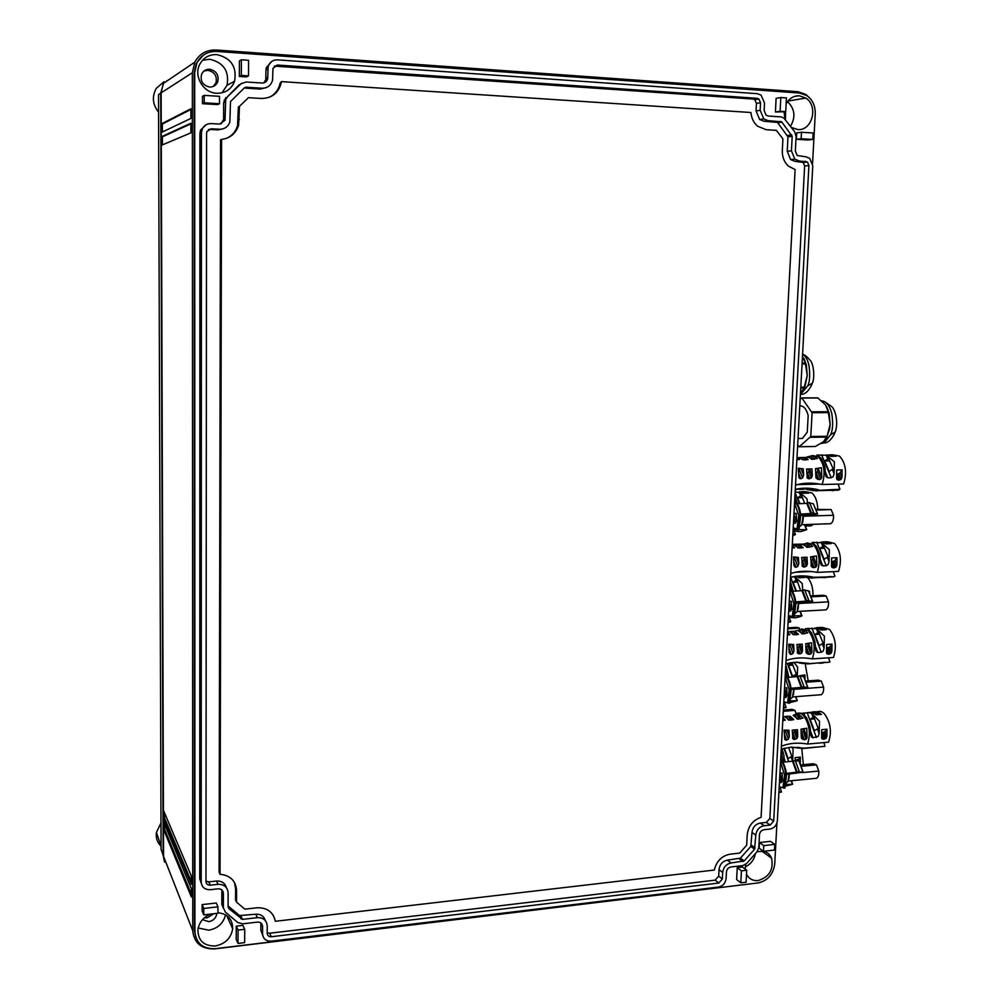 <?xml version="1.0" encoding="UTF-8"?>
<svg xmlns="http://www.w3.org/2000/svg" width="999" height="999" viewBox="0 0 999 999"><rect width="100%" height="100%" fill="white"/><g stroke="black" fill="none" stroke-linecap="round" stroke-linejoin="round"><path stroke-width="1.5" d="M236.551 902.147L244.842 909.165L256.805 907.804C267.07 907.442 273.239 911.937 275.312 921.29L714.297 870.054C716.508 861.113 721.765 855.818 730.107 854.17L739.697 853.084L746.678 845.204L747.202 834.902C748.326 825.936 752.959 820.079 761.101 817.344L795.117 169.543L788.573 166.246C784.24 162.263 782.155 157.043 782.317 150.562L782.916 138.873L776.335 130.345L766.183 129.708L757.617 126.224C753.671 122.79 751.46 118.219 750.961 112.512L281.456 81.618L281.306 82.567C278.596 93.019 271.928 98.327 261.313 98.476L248.451 97.677L239.46 106.331L238.624 125.262C235.851 133.554 230.182 138.262 221.591 139.398L220.567 139.76L219.093 872.264L220.042 874.287C230.307 875.336 235.814 880.781 236.588 890.633L236.551 902.147L235.552 900.049L235.589 888.561L234.428 882.367M220.042 874.287L221.591 139.398M274.85 919.068L273.077 915.059M281.456 81.618L280.082 83.117L281.306 82.567M269.443 97.215C275.175 94.331 278.721 89.635 280.082 83.117M248.451 97.677L239.46 106.331M225.961 138.524C231.78 136.101 235.652 131.831 237.537 125.674L238.374 106.806M203.946 71.041L207.917 70.33C214.598 71.903 217.295 76.049 215.996 82.755L213.187 86.501M213.823 913.71L207.155 917.856L204.433 917.719M205.969 881.155L208.791 881.867L216.521 881.043C221.678 880.831 224.95 883.016 226.348 887.599M228.084 905.943L239.473 915.534L255.707 914.235C260.702 913.998 263.886 916.083 265.272 920.504M267.195 932.804L269.568 933.241L715.147 880.144L718.693 876.135L719.018 869.592C719.755 864.36 722.552 861.213 727.409 860.139L740.434 858.141L750.798 846.453L751.985 832.442C752.734 827.222 755.506 824.088 760.314 823.064L766.333 822.427L769.829 818.481L804.632 165.959L803.196 162.45L795.029 161.376L790.596 159.578L794.817 159.166L799.262 160.964L795.029 161.376M787.237 151.286L791.433 150.824L792.195 136.326L787.974 136.851L787.237 151.286L790.596 159.578M787.974 136.851L777.472 122.402L764.048 121.266L759.677 119.53L763.785 118.906L768.169 120.654L764.048 121.266M756.068 110.939L760.164 110.277L760.539 102.735L756.43 103.434L756.068 110.939L759.677 119.53M756.43 103.434L754.832 99.725L753.046 99.038L274.288 66.109M260.215 89.073L262.075 88.212L246.054 87.188L244.28 88.062L260.215 89.073L265.959 87.7M217.857 129.882L219.493 129.246L211.164 128.796L209.578 129.433L217.857 129.882L222.989 128.846M209.578 129.433L208.504 129.508M785.626 111.663L785.426 119.743M209.64 69.256C216.371 70.842 219.081 75.012 217.77 81.768C216.234 85.327 213.524 87.088 209.628 87.05C202.66 85.352 200 81.031 201.648 74.088C203.284 70.792 205.944 69.181 209.64 69.256M216.808 913.373L216.771 913.798C215.971 918.143 213.287 920.753 208.754 921.652L202.535 919.604M211.164 128.796L206.843 131.618L206.568 133.229L205.969 881.543C206.231 883.99 207.667 885.201 210.265 885.164L218.044 884.327L216.521 881.043M228.084 907.217L228.122 892.869C227.535 887.112 224.176 884.265 218.044 884.327M228.684 908.516L242.532 919.38L257.405 917.656L255.707 914.235M269.568 933.241L271.328 936.737C268.806 936.8 267.432 935.638 267.195 933.241L267.245 925.998C266.683 920.329 263.411 917.544 257.405 917.656M271.328 936.737L718.781 883.054L722.352 879.033L722.677 872.464L719.018 869.592M727.409 860.139L731.106 862.961C726.223 864.035 723.413 867.207 722.677 872.464M731.106 862.961L744.18 860.938L754.582 849.2L755.781 835.139L751.985 832.442M760.314 823.064L764.135 825.711C759.315 826.735 756.53 829.882 755.781 835.139M764.135 825.711L770.179 825.062L773.701 821.091L808.903 165.584L807.467 162.05L799.262 160.964M791.433 150.824L794.817 159.166M792.195 136.326L781.643 121.803L768.169 120.654M760.164 110.277L763.785 118.906M760.539 102.735L758.928 99.013L757.142 98.314L277.397 65.035L272.977 68.394L272.552 80.17C271.016 85.489 267.52 88.174 262.075 88.212M246.054 87.188L244.505 87.75L230.507 101.548L229.845 122.065C228.034 126.823 224.588 129.221 219.493 129.246M238.074 930.094L238.012 943.431L244.655 942.631L244.718 929.32L238.074 930.094L236.263 926.16L242.869 925.399L244.718 929.32M745.279 866.857C750.823 864.21 754.195 859.777 755.419 853.558M790.484 126.336C795.878 117.058 794.892 108.829 787.524 101.623M204.221 102.797L219.505 103.721L219.518 96.316L204.221 95.38L204.221 102.797L202.472 103.696L217.67 104.608L219.505 103.721M248.576 60.29L241.383 59.778L239.41 60.939L239.36 76.448L246.491 76.923L248.501 75.874L248.576 60.29M248.501 75.874L241.333 75.387L241.383 59.778M222.015 92.845L227.048 85.252C229.42 71.179 223.626 62.512 209.653 59.266L202.535 60.227M746.703 870.241L741.433 870.866L740.821 882.816L746.091 882.179L746.703 870.241L742.494 867.045L737.237 867.656L736.638 879.557L740.821 882.816M198.189 927.984L208.741 930.194C217.757 928.496 223.364 923.376 225.549 914.809M780.818 97.527L780.119 111.276L785.726 111.638L775.411 112.013L776.111 98.339L780.818 97.527L786.425 97.914L785.726 111.638M763.461 851.298L774.462 850.049L774.774 844.392L763.76 845.629L763.461 851.298L759.165 848.201L759.465 842.557L770.429 841.333L774.774 844.392M217.969 906.855L203.759 908.453L203.746 914.859L202.123 910.976L202.123 904.607L216.271 903.034L217.969 906.855L217.957 913.248L203.746 914.859M812.786 139.435L813.136 132.992L801.498 132.28L801.148 138.736L812.786 139.435L807.954 140.01L796.378 139.311L801.148 138.736M201.199 882.055L201.448 132.954L202.098 129.445C203.846 125.524 206.88 123.576 211.176 123.601L219.505 124.063L224.987 120.317L225.724 99.513L227.46 96.791L240.946 83.841L246.079 81.993L262.1 83.029C264.96 83.029 266.808 81.631 267.657 78.846L268.144 66.771C269.593 62.15 272.69 59.853 277.422 59.853L757.367 93.694L761.076 95.117L764.522 102.997L764.148 110.539L766.096 115.16L768.406 116.059L781.018 116.883L783.828 117.969L794.704 131.843L796.103 136.563L795.341 151.049L797.165 155.507L805.868 156.793L809.689 158.317L812.774 165.784L777.372 820.703C776.698 825.361 774.237 828.146 769.967 829.058L763.923 829.719C761.363 830.269 759.889 831.942 759.49 834.727L758.815 847.489L757.055 851.722L746.665 863.461L742.806 865.584L730.906 866.97C728.308 867.544 726.822 869.23 726.423 872.027L726.098 878.583C725.449 883.253 722.939 886.088 718.593 887.062L271.303 941.158C265.984 941.295 263.074 938.848 262.575 933.803L262.612 926.548C262.312 923.526 260.577 922.04 257.38 922.114L242.52 923.838L237.774 922.514L225.337 912.075L223.364 907.741L223.401 893.393C223.089 890.321 221.291 888.81 218.032 888.848L210.265 889.697C204.77 889.772 201.748 887.224 201.199 882.055L199.763 878.758L199.912 133.579L201.448 132.954M161.076 846.228C157.268 842.532 155.707 837.961 156.406 832.504L160.989 822.939M158.566 112.2C152.522 104.395 151.798 96.404 156.381 88.237L164.036 81.718M166.845 80.744L167.62 80.557M163.162 855.394L161.076 849.312L158.504 94.768L160.702 93.132L163.162 855.394L164.523 862.025M238.012 943.431L236.214 939.422L236.263 926.16M746.503 874.225C748.95 878.87 752.834 880.993 758.141 880.556C769.355 877.035 773.813 869.567 771.54 858.141C769.979 854.457 767.307 852.172 763.536 851.285M763.398 851.26L757.092 851.685M745.691 864.372L745.242 869.13M791.283 127.373L797.614 129.533C812.162 131.256 818.755 105.969 805.793 98.064L799.387 95.792C793.718 95.642 789.297 98.327 786.126 103.859M783.99 111.913L785.127 119.331M204.221 95.38L202.472 96.316L202.472 103.696M241.333 75.387L239.36 76.448M216.733 93.282C225.424 93.332 231.368 89.323 234.578 81.269C237.025 66.846 231.106 57.954 216.808 54.608C209.016 54.396 203.297 57.705 199.638 64.548C193.469 76.336 203.459 92.969 216.733 93.282M741.433 870.866L737.237 867.656M210.389 914.097C203.284 917.244 199.138 922.402 197.914 929.582C197.977 940.608 203.784 946.078 215.309 945.978C225.2 943.968 230.994 938.248 232.68 928.783C232.667 919.242 227.76 913.898 217.957 912.736M780.119 111.276L775.411 112.013M763.76 845.629L759.465 842.557M203.759 908.453L202.123 904.607M801.498 132.28L796.715 132.892L796.378 139.311M271.728 61.426L266.258 67.745L265.971 70.03L267.869 69.056M263.773 82.88L265.771 79.77L265.971 70.03M241.683 83.229L240.946 83.841M227.46 96.791L239.198 84.74M225.786 97.615L223.651 102.735L225.324 101.935M221.041 123.938L223.614 119.193L223.651 102.735M206.231 124.7L200.562 130.082L199.912 133.579M199.763 878.758L201.311 883.403M223.364 907.741L221.828 904.332L221.853 889.959M221.828 904.332L223.389 908.278M262.575 933.803L260.851 930.306L260.889 922.989M260.851 930.306L262.7 935.276M156.381 88.237L164.011 81.768L160.702 93.132M191.333 881.655L164.485 817.869L164.473 812.761M162.375 132.018L162.35 124.013L190.884 109.465M191.346 894.155L164.523 829.182L164.51 824.15M162.412 144.892L162.387 136.851L190.896 123.839M812.574 163.237L815.246 113.799C815.409 105.919 812.637 99.863 806.917 95.629L799.537 93.032L216.808 51.436C207.829 51.174 201.199 54.957 196.915 62.812L194.705 72.515L194.917 931.83C196.191 943.406 202.984 949.025 215.309 948.675L758.016 882.954C767.657 880.768 773.226 874.45 774.725 864.01L776.935 822.976M164.485 817.869L163.486 817.956L163.461 810.389L191.333 876.011L191.333 884.402L163.486 817.956M162.35 124.013L161.289 123.951L161.314 132.517L190.884 118.419L190.884 108.791L161.289 123.951M164.523 829.182L163.524 829.282L163.499 821.727L191.333 888.598L191.346 896.965L163.524 829.282M162.387 136.851L161.326 136.788L161.351 145.33L190.896 132.855L190.896 123.239L161.326 136.788M203.446 55.095L196.353 63.187L194.143 72.877L194.405 930.506L195.854 937.474M810.863 99.313L805.956 94.48L798.026 91.708L216.209 50.012C206.568 49.725 199.425 53.771 194.793 62.163L192.345 72.752L192.745 930.693C194.106 943.193 201.448 949.25 214.748 948.888L758.603 882.879M194.793 62.163L163.287 83.491L161.139 92.845L163.574 856.443L168.019 867.781M795.566 484.128L796.453 467.644M812.587 490.646L839.947 489.248L838.523 490.134L834.19 490.247M810.239 489.81L812.662 490.646L812.786 489.972M812.886 489.997L813.049 490.634M813.074 490.472L806.792 489.522M799.612 489.398L803.683 489.298M795.279 489.385C802.572 487.637 810.339 487.774 818.593 489.797M838.111 484.115L839.947 489.248M796.965 484.64L819.892 484.078M795.516 485.052C803.396 482.742 812.299 482.554 822.214 484.503L843.643 483.978C847.115 472.452 845.766 463.174 839.572 456.143L833.953 454.97M796.89 459.565L799.425 459.59L796.99 457.654M798.813 457.517L802.684 459.752L808.104 459.64L807.142 458.703L804.719 457.467L799.25 457.567M810.614 458.291L811.663 459.34L817.544 458.429L812.786 455.656L807.379 456.855L810.614 458.291M822.214 484.503C825.624 472.927 824.287 463.598 818.206 456.531L812.187 455.544M803.233 468.856L798.288 468.219L798.975 477.822L800.811 478.771L802.622 477.909L803.646 475.137L803.233 468.856L798.376 468.718M806.755 470.929L807.229 478.009L808.591 478.758L811.413 477.922L812.274 475.749L811.937 468.893L806.505 469.018L806.755 470.929M821.453 467.744L815.509 468.581L815.883 477.122L816.27 478.321L819.005 479.57L820.803 479.12L821.79 477.235L821.453 467.744L815.571 468.943M833.041 490.272L825.524 490.472M833.203 490.671L830.856 490.334M825.499 472.365L827.796 477.822L831.268 477.747L833.191 476.635L834.078 473.688L834.415 461.838L826.285 455.269L816.995 455.02L821.365 458.416L824.787 466.57L825.761 475.949M836.712 476.585L838.236 480.194L841.071 479.37L842.007 477.385L842.107 469.88L840.059 472.827L842.007 477.385M838.236 480.194L836.588 478.471L836.7 469.992L842.107 469.88M826.585 454.845L830.906 456.343L836.225 456.206L832.354 454.72L828.396 454.995M827.796 477.822L826.123 476.798M798.725 471.665L799.675 468.693M811.937 468.893L806.568 469.405M806.892 473.126L808.865 471.753L808.965 469.105M815.933 472.927L817.657 471.565L817.644 468.394M815.921 474.95L817.756 479.358M815.983 477.609L816.27 478.321M829.782 460.901L824.712 460.989L829.133 471.491L833.129 468.793L827.459 455.894M824.712 460.989L828.508 458.379M834.028 471.391L832.954 468.881M836.837 474.912L840.059 472.827M836.862 473.913L838.723 473.876L841.071 479.37M805.007 525.349L812.449 525.087L807.367 525.973M812.212 524.338L812.449 525.087M795.741 501.835L794.767 498.938M817.781 509.34C817.507 501.873 815.609 496.441 812.087 493.031L806.505 491.77M807.629 502.584L806.905 498.738L800.286 492.869L795.154 491.795M799.575 491.67L803.621 493.306L808.815 493.119L805.169 491.533L800.798 491.783M794.892 496.491L797.539 503.821M802.422 497.664L797.627 497.789L800.012 503.696M797.627 497.789L801.435 495.242L804.769 503.459M801.273 495.317L800.286 492.869M793.718 518.369L795.554 522.989L793.431 523.513M795.554 522.989L796.528 521.103L796.178 513.336L793.98 513.424M793.194 527.909L799 529.358L800.736 515.309C799.974 508.479 797.939 503.658 794.667 500.836M792.881 533.716L793.543 534.115L792.831 534.59M793.156 528.758L795.466 534.477L792.781 535.664M795.466 534.477L793.543 534.115M796.178 513.336L793.955 513.986M794.38 528.096L793.531 528.733M797.252 503.833L806.755 503.346L810.888 513.523L800.599 514.085M806.755 503.346L807.229 502.609L811.363 512.787L817.619 514.098L800.761 515.496M817.544 513.911L813.298 503.708L807.229 502.609M810.888 513.523L811.363 512.787M793.855 529.62L806.755 529.695L800.499 531.668L794.355 531.043M803.208 515.372L801.71 524.787L799.974 526.448M809.515 502.485L813.661 512.662M798.014 530.993L798.288 531.693M802.746 522.477L803.496 515.359M815.958 510.052L831.143 509.577L833.503 515.272L803.558 516.233M815.696 509.403L831.143 509.577M833.503 515.272C833.753 519.53 832.829 522.34 830.706 523.701L828.945 523.763M790.783 572.639L791.658 556.418M807.741 577.509L811.912 578.146L813.686 577.285L833.94 576.823L828.908 576.56M806.355 577.26L808.191 577.797L807.916 577.097M807.991 577.11L808.191 577.797M808.228 577.697L803.77 576.985M796.765 576.76L798.825 576.298M790.521 577.335C797.776 575.387 805.494 575.362 813.686 577.285M833.316 571.64L834.889 576.273M795.254 572.265L811.3 571.528M790.733 573.501C798.563 570.916 807.404 570.541 817.257 572.39L838.536 571.403C841.957 560.327 840.621 551.023 834.527 543.468L828.383 541.957M792.12 547.914L794.642 547.827L792.244 545.666L794.217 545.629M796.94 546.878L797.876 547.902L803.258 547.677L799.912 545.192L794.068 545.229L796.94 546.878L796.265 545.167M805.756 546.178L806.792 547.315L812.637 546.353L807.941 543.144L802.572 544.355L805.756 546.178M817.257 572.39C820.616 561.263 819.292 551.898 813.298 544.305L806.905 542.944M798.401 557.38L793.481 556.918L793.968 565.634L795.991 567.282L797.789 566.383L798.8 563.636L798.401 557.38L793.556 557.355M801.885 559.365L802.359 566.346L803.72 567.045L806.518 566.171L807.367 564.035L807.042 557.217L801.648 557.454L801.885 559.365M810.863 558.891L811.35 566.483L812.811 567.482L815.833 567.22L816.82 565.372L816.483 555.943L810.589 556.843L810.863 558.891M822.414 577.697L821.303 577.422M827.971 577.11L824.113 577.697M827.597 577.122L826.61 577.172M820.491 560.139L822.789 565.859L826.235 565.709L828.134 564.572L829.02 561.663L829.37 549.675L821.328 542.682L812.112 542.457L816.42 546.328L819.792 554.732L820.716 563.886M831.655 564.223L833.166 567.919L835.963 567.07L836.9 565.109L836.987 557.692L834.977 560.414L836.9 565.109M833.166 567.919L831.518 566.258L831.63 557.929L836.987 557.692M821.578 541.97L825.911 543.856L831.193 543.606L827.372 541.77L822.202 541.982M822.789 565.859L821.116 564.885M793.868 559.952L794.917 557.267M807.042 557.217L801.697 557.779M802.01 561.226L803.995 559.815L804.145 557.417M816.445 555.931L810.639 557.155M810.988 560.839L812.736 559.428L812.799 556.555M811.001 562.912L812.811 567.482M811.013 565.659L811.35 566.483M799.612 545.117L802.572 544.355M803.845 544.892L803.508 544.055M824.65 548.239L819.767 548.439L824.125 559.253L828.084 556.718L822.489 543.419M819.767 548.439L823.526 545.966M828.97 559.378L827.921 556.793M831.767 562.462L834.977 560.414M831.792 561.488L833.666 561.401L835.963 567.07M791.87 590.559L790.172 584.003M812.999 595.804C813.099 588.024 811.35 582.005 807.754 577.747M802.709 589.947L802.222 583.553L795.117 576.972M808.765 591.433L809.602 591.383L809.752 593.968M797.04 576.386L798.988 577.822L804.145 577.534M790.309 581.43L793.281 591.271M797.664 582.017L793.044 582.242L796.44 591.046M793.044 582.242L796.815 579.832L800.649 590.746M796.653 579.907L795.679 577.397M809.602 591.383L809.04 592.145M792.269 545.079L801.673 544.705M792.307 544.343L803.371 544.093M788.723 610.676L788.686 611.363M788.985 611.376L790.783 610.826L791.745 608.99L791.408 601.261L789.222 601.361M788.461 615.584L794.217 616.982L795.928 603.246C795.167 596.415 793.169 591.445 789.934 588.324M788.174 620.966L788.823 621.366L788.124 621.765M789.135 615.659L788.448 615.821L790.733 621.69L788.086 622.602M790.733 621.69L788.823 621.366M791.408 601.261L789.198 601.873M792.357 591.333L801.935 590.659L806.018 601.136L795.778 601.885M801.935 590.659L802.397 589.972L806.48 600.449L812.699 601.485L795.928 603.171M812.637 601.323L808.441 590.821L802.397 589.972M806.018 601.136L806.48 600.449M794.63 615.896L801.635 615.646L801.335 616.321L795.778 617.794L789.36 617.394M788.923 616.108L790.696 616.046M798.451 602.984L797.077 611.663L795.441 613.249M804.682 589.81L808.765 600.287M793.343 617.245L793.593 617.882M798.064 609.328L798.738 602.959M810.876 596.815L826.185 596.016L828.508 601.86L798.763 603.458M810.526 595.928L823.288 595.267L826.185 596.016M828.508 601.86C828.77 605.943 827.909 608.603 825.948 609.865L824.312 609.952M786.076 659.74L786.937 643.781M803.271 663.236L807.542 663.96L825.149 662.262M802.534 663.336L803.408 663.598L803.159 662.936M803.208 662.949L803.408 663.598M803.446 663.561L799.025 662.899M797.264 676.498L797.627 667.12L794.005 662.437M785.851 663.885L796.39 662.162L808.84 663.386M828.571 657.792L829.919 661.937M795.641 658.229L800.848 657.879M786.026 660.551C793.818 657.692 802.597 657.142 812.374 658.89L833.503 657.467C836.887 646.828 835.564 637.487 829.545 629.432L822.914 627.559M787.412 634.865L789.922 634.665L787.562 632.292M792.219 633.553L793.144 634.665L798.488 634.328L795.192 631.53L793.468 631.293L789.385 631.555L792.219 633.553M800.973 632.679L801.997 633.903L807.791 632.879L803.159 629.258L797.826 630.494L800.973 632.679M812.374 658.89C815.684 648.201 814.385 638.811 808.466 630.719L801.735 628.92M793.631 644.505L788.748 644.205L789.222 652.834L791.245 654.395L793.031 653.458L794.03 650.724L793.631 644.505L788.81 644.58M797.102 646.403L797.577 653.284L800.062 653.858L801.697 653.021L802.547 650.911L802.222 644.13L796.865 644.492L797.102 646.403M811.588 642.757L805.743 643.718L806.093 652.047L806.493 653.259L809.19 654.382L810.951 653.92L811.925 652.122L811.588 642.757L805.781 643.98M823.213 662.986L819.542 663.249M815.546 646.528L817.856 652.509L821.278 652.285L823.164 651.136L824.05 648.251L824.4 636.126L816.458 628.721L807.304 628.508L811.55 632.854L814.884 641.495L815.758 650.449M826.685 650.486L828.159 654.27L830.943 653.383L831.867 651.473L831.967 644.13L829.982 646.64L831.867 651.473M828.159 654.27L826.523 652.672L826.635 644.48L831.967 644.13M820.991 630.007L826.285 629.682L822.464 627.447L816.807 627.634L820.991 630.007M817.856 652.509L816.195 651.598M789.098 646.84L790.221 644.43M802.222 644.13L796.902 644.767M797.214 647.926L799.212 646.478L799.387 644.343M806.131 647.352L807.891 645.916L808.004 643.331M806.156 649.487L807.954 654.208M806.143 652.322L806.493 653.259M799.225 631.293L798.775 630.107M819.605 634.215L814.897 634.515L819.205 645.641L823.114 643.256L817.594 629.557M814.897 634.515L818.618 632.192M823.988 645.991L822.951 643.331M826.785 648.651L829.982 646.64M826.797 647.677L828.671 647.564L830.943 653.383M787.624 677.447L785.639 667.757M808.191 680.893L805.244 664.048M805.044 679.994L804.944 674.899L799.787 675.761M785.788 665.072L788.923 677.334M792.994 665.109L788.523 665.421L792.582 676.335L796.34 674.075L791.882 662.637M788.523 665.421L792.107 663.211M797.102 676.598L796.191 674.138M804.944 674.899L803.621 676.56M787.749 628.821L799.45 628.121L800.062 629.72M787.799 627.847L796.69 627.322L799.45 628.121M784.302 692.394L786.088 697.277L784.015 697.814M786.088 697.277L787.05 695.479L786.712 687.799L784.552 687.911M783.79 701.86L789.51 703.234L791.196 689.809C790.446 682.966 788.473 677.846 785.276 674.437M783.528 706.842L784.178 707.242L783.491 707.567M784.302 701.91L786.076 707.542L783.453 708.179M786.076 707.542L784.178 707.242M786.712 687.799L784.527 688.373M787.562 677.459L797.202 676.585L801.223 687.362L791.033 688.299M797.202 676.585L797.652 675.961L801.685 686.738L807.866 687.512L791.158 689.447M807.816 687.362L803.671 676.573L797.652 675.961M801.223 687.362L801.685 686.738M786.038 702.322L784.477 702.409M790.346 700.898L797.289 700.699L789.734 702.672M793.755 689.21L792.494 697.215L790.846 698.788M799.912 675.749L803.958 686.525M793.443 694.854L794.043 689.185M805.881 682.23L821.29 681.093L823.601 687.112L794.043 689.322M805.456 681.093L818.268 680.157L821.29 681.093M823.601 687.112C823.85 691.008 823.064 693.543 821.24 694.717L819.742 694.829M781.443 745.479L782.292 729.769M798.451 747.364L803.221 748.501L821.528 746.628M797.227 747.352L798.189 747.477M798.738 748.089L796.34 747.714M781.243 749.088L791.008 747.177L804.083 748.151M823.863 742.594L825.012 746.278M781.393 746.228C789.135 743.106 797.864 742.382 807.567 744.043L828.558 742.182C831.892 731.967 830.594 722.602 824.65 714.073C822.264 711.55 819.904 710.801 817.557 711.8M782.791 720.454L785.289 720.154L782.941 717.557M787.562 718.868L788.486 720.054L793.793 719.617L790.534 716.533L788.835 716.196L784.777 716.545L787.562 718.868M796.265 717.844L797.277 719.143L803.034 718.069L798.463 714.035L793.169 715.296L796.265 717.844M807.567 744.043C810.826 733.778 809.54 724.35 803.708 715.771C801.335 713.211 799 712.462 796.678 713.511M788.948 730.257L784.09 730.119L784.764 739.485L786.575 740.122L788.348 739.16L789.335 736.45L788.948 730.257L784.14 730.431M792.394 732.067L792.869 738.86L794.205 739.447L796.952 738.511L797.801 736.438L797.477 729.695L792.157 730.157L792.394 732.067M806.78 728.221L800.973 729.22L801.323 737.462L801.722 738.661L804.395 739.735L806.156 739.272L807.105 737.512L806.78 728.221L801.011 729.445M810.676 731.543L812.999 737.799L818.268 736.338L819.143 733.491L819.517 721.228L811.65 713.436L809.452 712.687L802.572 713.236L806.755 718.031L810.052 726.91L810.876 735.664M821.79 735.401L823.238 739.272L826.011 738.361L826.922 736.475L827.01 729.22L825.049 731.518L826.922 736.475M823.238 739.272L821.615 737.737L821.727 729.67L827.01 729.22M816.146 714.809L821.415 714.385L817.644 711.812L812.986 711.875L812.025 712.125L816.146 714.809M812.999 737.799L811.35 736.937M784.402 732.367L785.564 730.219M797.477 729.695L792.182 730.381M792.482 733.278L794.505 731.792L794.704 729.882M801.335 732.529L803.121 731.056L803.283 728.746M801.385 734.702L803.171 739.572M801.348 737.637L801.722 738.661M794.68 716.395L794.105 714.834M814.66 718.868L810.102 719.243L814.347 730.669L818.231 728.433L812.786 714.372M810.102 719.243L813.798 717.07M819.093 731.231L818.069 728.508M821.877 733.491L825.049 731.518M821.877 732.542L823.763 732.379L826.011 738.361M783.191 762.2L781.181 750.249M781.031 759.59L780.793 757.367M803.371 764.66L801.772 748.676M792.669 761.001L793.094 749.375L791.982 747.14M800.249 764.285L800.349 757.142L795.179 757.617L795.329 760.376M781.98 748.85L783.815 754.994L784.49 762.062M784.39 748.189L788.086 758.541L791.807 756.405L788.573 747.414M792.619 759.153L791.658 756.468M795.329 760.301L798.513 759.302L800.261 764.16M800.349 757.142L798.513 759.302M796.865 760.639L797.502 760.751M783.291 711.3L794.917 710.364L796.303 714.135M783.353 710.064L792.032 709.377L794.917 710.364M779.457 782.192L779.42 782.916M779.707 782.929L781.48 782.367L782.429 780.606L782.092 772.976L779.944 773.089M779.208 786.787L784.877 788.124L786.538 774.999C785.801 768.156 783.853 762.899 780.694 759.203M778.958 791.383L779.595 791.782L778.92 792.032M779.919 786.862L781.48 792.057L779.595 791.782M782.092 772.976L779.919 773.513L782.429 780.606M782.841 762.237L792.532 761.176L796.503 772.239L786.35 773.363M792.532 761.176L792.981 760.614L796.965 771.665L803.109 772.19L786.475 774.387M803.071 772.065L799.113 761.151L792.981 760.614M786.038 784.577L792.669 784.227L785.614 786.163M789.135 774.088L787.974 781.455L786.338 782.991M795.229 760.364L799.212 771.415M788.873 779.095L789.422 774.063M800.986 766.32L816.483 764.872L818.755 771.041L802.409 772.602M800.486 764.934L813.336 763.736L816.483 764.872M818.755 771.041C819.018 774.774 818.293 777.197 816.583 778.283L815.234 778.408M826.673 406.643L829.207 413.399L830.132 424.438L829.645 428.783L826.385 438.174M814.934 446.478L799.175 446.778L810.788 436.501L812.1 412.724L801.885 398.039L800.162 399.051M811.887 411.825L828.233 411.713L825.486 404.807L817.632 397.839L801.81 397.952M828.233 411.713L830.132 424.45L827.11 436.301L823.401 441.783L815.271 446.528M797.677 445.054L799.175 446.778M798.026 438.524L802.422 438.461L807.267 432.18L808.179 415.572C806.418 408.928 803.621 405.694 799.799 405.856M802.422 438.461L798.476 438.511M803.97 358.441L806.355 364.86L807.229 375.599L805.019 386.376L803.271 389.922M802.11 363.087L805.356 363.112L802.472 356.231M805.356 363.112L807.229 375.599L803.983 388.087L800.474 393.219M235.589 888.561L236.588 890.633M239.41 119.605L238.336 120.042M208.791 881.867L210.265 885.164M241.096 918.98L239.473 915.534M240.909 915.933L242.532 919.38M718.781 883.054L715.147 880.144M718.693 876.135L722.352 879.033M743.006 861.588L739.272 858.778M740.434 858.141L744.18 860.938M754.582 849.2L750.798 846.453M751.335 845.166L755.119 847.914M770.179 825.062L766.333 822.427M769.829 818.481L773.701 821.091M808.903 165.584L804.632 165.959M801.36 161.726L805.619 161.314M787.549 135.427L791.77 134.89M781.967 122.128L777.784 122.727M776.61 122.078L780.781 121.466M753.046 99.038L757.142 98.314M277.397 65.035L275.449 66.021M267.819 77.535L265.921 78.446M225.275 118.494L223.614 119.193M221.853 890.059L223.401 893.393M260.889 923.076L262.612 926.548M194.405 930.506L194.917 931.83M163.574 856.443L192.745 930.693M161.139 92.845L192.345 72.752M814.31 459.303L812.786 455.656M805.781 460.039L804.719 457.467M797.289 459.627L796.94 458.766M801.086 468.881L803.646 475.137M799.612 470.529L802.622 477.909M798.813 473.851L800.811 478.771M798.763 475.974L799.824 478.583M809.54 469.13L812.274 475.749M808.865 471.753L811.413 477.922M807.442 473.114L809.752 478.733M806.892 474.612L808.591 478.758M806.955 477.322L807.229 478.009M821.79 477.235L818.069 468.331M817.657 471.565L820.803 479.12M816.233 472.927L819.005 479.57M801.46 458.603L801.036 457.554M803.995 459.965L802.959 457.43M809.964 457.817L809.365 456.381M812.587 459.378L811.138 455.919M832.392 469.705L834.078 473.688M831.268 477.747L821.653 454.907M818.206 454.97L818.556 455.806M827.946 459.203L826.285 455.269M837.187 474.912L839.422 480.157M836.613 478.608L837.062 479.695M838.511 474.175L840.821 479.595M830.931 456.343L830.306 454.882M831.268 456.331L830.644 454.857M833.029 456.306L832.354 454.72M799.537 503.721L795.104 492.707M800.748 496.091L799.188 492.22M803.895 493.294L803.221 491.658M804.22 493.281L803.546 491.62M805.868 493.244L805.169 491.533M794.542 503.146L798.688 515.422L797.015 529.07M794.63 501.423C797.564 504.408 799.375 509.04 800.062 515.334L798.313 529.383M793.918 514.572L796.528 521.103M794.792 534.502L792.781 535.551M804.457 524.6L806.405 529.445M813.298 503.708L817.457 513.873M809.577 547.252L807.941 543.144M801.086 548.126L799.912 545.192M792.657 547.964L792.182 546.753M796.365 557.43L798.8 563.636M794.817 558.778L797.789 566.383M793.993 562.15L795.991 567.282M793.955 564.447L795.004 567.145M804.757 557.43L807.367 564.035M803.995 559.815L806.518 566.171M802.584 561.201L804.869 566.995M802.035 562.749L803.72 567.045M802.06 565.559L802.359 566.346M816.82 565.372L813.261 556.493M812.736 559.428L815.833 567.22M811.325 560.814L814.048 567.669M799.387 548.114L798.176 545.054M805.369 545.841L804.545 543.768M807.916 547.365L806.305 543.306M827.359 557.554L829.02 561.663M826.235 565.709L816.745 542.17M813.323 542.307L813.835 543.593M822.976 546.74L821.328 542.682M832.13 562.449L834.327 567.869M831.518 566.296L831.992 567.457M831.58 566.608L831.842 567.257M833.441 561.713L835.713 567.295M824.05 542.557L823.788 541.933M826.173 543.843L825.349 541.833M826.51 543.831L825.686 541.808M828.183 543.768L827.372 541.77M795.978 591.071L790.696 577.41M796.141 580.631L794.592 576.648M799.475 577.797L798.875 576.298M799.787 577.784L799.2 576.286M801.373 577.709L800.811 576.286M789.797 590.821L793.893 603.384L792.244 616.72M789.897 588.985C792.794 592.232 794.58 597.002 795.254 603.284L793.543 617.02M789.185 602.247L791.745 608.99M788.973 606.068L790.783 610.826M788.735 610.576L789.035 611.376M790.059 621.728L788.086 622.564M799.974 611.313L801.635 615.646M808.441 590.821L812.537 601.286M804.907 633.816L803.159 629.258M796.44 634.827L795.192 631.53M788.074 634.902L787.499 633.366M791.707 644.555L794.03 650.724M790.097 645.629L793.031 653.458M789.235 649.038L791.245 654.395M789.235 651.523L790.271 654.295M800.049 644.343L802.547 650.911M799.212 646.478L801.697 653.021M797.814 647.889L800.062 653.858M797.252 649.475L798.925 653.92M797.239 652.397L797.577 653.284M811.925 652.122L808.528 643.256M807.891 645.916L810.951 653.92M806.493 647.327L809.19 654.382M790.783 632.355L790.446 631.468M792.507 633.878L791.57 631.405M794.817 634.865L793.468 631.293M800.861 632.567L799.799 629.795M803.308 633.953L801.548 629.333M822.402 644.03L824.05 648.251M821.278 652.285L811.912 628.071M808.503 628.271L809.202 630.069M818.081 632.891L816.458 628.721M827.16 648.626L829.32 654.195M826.523 652.609L827.01 653.858M826.56 652.921L826.847 653.658M828.458 647.864L830.706 653.608M819.367 628.671L818.918 627.522M821.465 629.982L820.466 627.422M821.79 629.957L820.791 627.397M823.413 629.857L822.464 627.447M795.666 674.8L796.365 676.66M792.357 677.022L787.462 663.836M791.595 663.885L791.158 662.724M785.139 677.11L789.173 689.947L787.549 702.984M785.239 675.162C788.099 678.671 789.859 683.566 790.521 689.859L788.835 703.284M784.515 688.548L787.05 695.479M785.401 707.592L783.453 708.229M795.529 696.69L796.952 700.511M803.671 676.573L807.704 687.324M800.299 719.03L798.463 714.035M791.857 720.167L790.534 716.533M783.553 720.466L782.891 718.618M787.112 730.319L789.335 736.45M785.451 731.118L788.348 739.16M784.565 734.54L786.575 740.122M784.577 737.225L785.601 740.072M795.416 729.882L797.801 736.438M794.505 731.792L796.952 738.511M793.106 733.229L795.341 739.347M792.532 734.827L794.205 739.447M792.507 737.874L792.869 738.86M807.105 737.512L803.845 728.658M803.121 731.056L806.156 739.272M801.735 732.492L804.395 739.735M786.3 717.644L785.838 716.383M788.161 719.605L786.962 716.295M790.309 720.254L788.835 716.196M796.428 718.031L795.129 714.485M798.763 719.193L796.865 714.023M817.532 729.145L819.143 733.491M816.395 737.499L807.155 712.637M803.77 712.911L804.632 715.247M813.248 717.719L811.65 713.436M822.252 733.453L824.4 739.173M821.603 737.587L822.09 738.898M821.628 737.899L821.927 738.711M823.551 732.679L825.761 738.573M813.236 712.562L812.986 711.875M814.772 713.511L814.123 711.788M816.82 714.76L815.659 711.688M817.132 714.735L815.983 711.675M818.693 714.61L817.644 711.812M791.146 757.08L792.594 761.101M788.698 761.6L783.94 748.301M784.377 759.078L785.401 761.962M780.544 762.05L784.54 775.162L782.929 787.899M780.656 760.002C783.466 763.748 785.214 768.768 785.876 775.062L784.203 788.186M779.72 777.359L781.48 782.367M779.457 782.08L779.757 782.929M780.818 792.12L778.895 792.544M791.146 780.756L792.332 784.065M798.963 760.988L802.946 772.027M821.016 443.481L824.15 442.882L830.544 434.815L835.276 431.905C838.723 422.29 835.176 408.653 831.243 406.281L825.736 402.397M830.544 434.815C832.804 430.382 833.216 423.226 831.767 413.386C829.632 405.532 826.298 401.361 821.752 400.861M801.885 398.039L818.106 397.989M810.476 437.3L826.797 437.087M799.25 446.715L815.396 446.478M812.1 412.724L828.446 412.599M810.788 436.501L827.11 436.301M800.399 394.617L807.716 385.889L812.424 383.117C815.134 376.673 813.311 362.962 810.127 360.252C806.917 356.543 804.657 354.67 803.333 354.62M807.716 385.889C809.864 381.431 810.239 374.425 808.865 364.872C807.592 359.652 805.506 356.069 802.597 354.108M800.761 387.987L803.995 387.987M802.06 363.948L805.556 363.973M800.798 387.2L804.295 387.2M237.537 125.674L238.624 125.262M217.77 81.768L215.996 82.755M803.196 162.45L807.467 162.05M777.472 122.402L781.643 121.803M754.832 99.725L758.928 99.013M761.725 851.061L771.54 858.141M787.974 101.049L805.793 98.064M227.048 85.252L234.578 81.269M226.686 915.534L232.68 928.783M266.258 67.745L268.144 66.771M265.771 79.77L267.657 78.846M224.063 100.325L225.724 99.513M223.326 121.004L224.987 120.317M200.562 130.082L202.098 129.445M156.406 832.504L161.076 845.978M798.501 95.767L794.355 96.478M816.32 491.021C809.24 488.661 802.222 488.236 795.266 489.735M807.479 457.105L805.044 457.554M799 457.967L797.527 457.929M817.194 490.684L838.523 490.134M805.281 526.036L811.238 525.836M798.888 492.107L799.662 492.082M792.794 535.414L794.33 535.189M806.68 529.507L804.707 524.6M801.76 524.7L830.706 523.701M811.912 578.146C804.657 575.923 797.527 575.686 790.521 577.459M812.749 577.834L833.94 576.823M820.591 542.407L821.74 542.357M788.086 622.389L790.034 622.102M801.922 615.709L800.224 611.301M797.19 611.463L825.948 609.865M807.542 663.96C800.761 662.037 794.093 661.85 787.537 663.411M787.574 631.905L789.485 631.843M794.08 631.318L797.951 630.406M808.341 663.661L829.407 662.212M797.876 658.016L798.551 657.966M814.61 628.146L816.87 628.009M805.419 628.696L806.205 628.646M783.466 708.029L785.776 707.704M797.239 700.561L795.803 696.665M792.669 696.902L821.24 694.717M803.221 748.501L791.008 747.177M782.991 716.77L784.814 716.67M803.97 748.201L824.899 746.328M807.879 712.612L812.037 712.275M800.049 713.236L801.123 713.149M778.908 792.344L780.768 792.12M792.632 784.103L791.433 780.719M788.199 781.043L816.583 778.283M834.739 433.354C831.33 439.86 827.796 443.044 824.15 442.882L821.877 442.919M817.632 397.839L801.722 397.889M811.937 384.478C808.591 391.146 805.032 394.418 801.26 394.293L800.424 394.293"/></g></svg>
